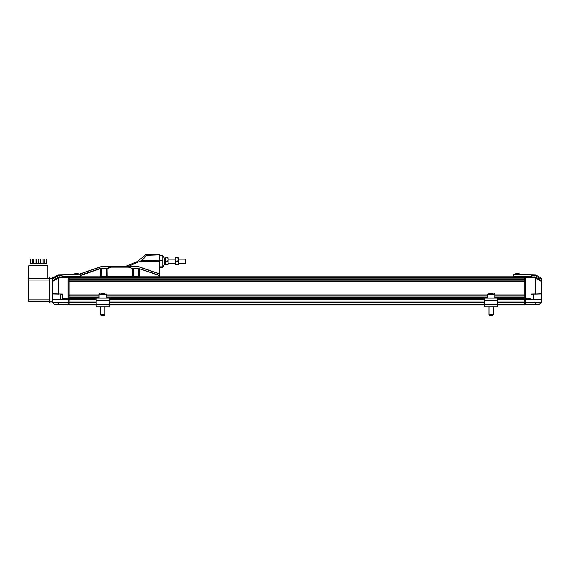 <?xml version="1.0" encoding="UTF-8"?>
<svg xmlns="http://www.w3.org/2000/svg" width="570" height="570" viewBox="0 0 570 570"><rect width="100%" height="100%" fill="white"/><g stroke="black" fill="none" stroke-linecap="round" stroke-linejoin="round"><path stroke-width="0.85" d="M165.25 264.053L164.58 264.053L163.063 266.945L162.799 255.723M164.58 264.053L164.58 258.623L163.063 255.723M165.421 264.851L165.421 257.825M168.157 264.851L168.157 257.825M167.495 257.946C168.357 257.875 168.357 257.797 167.495 257.726C168.357 258.844 168.357 259.977 167.495 261.117C168.357 262.314 168.357 263.518 167.495 264.729C168.357 264.801 168.357 264.872 167.495 264.95L166.084 264.95C165.215 264.872 165.215 264.801 166.084 264.729C165.215 263.532 165.215 262.328 166.084 261.117C165.215 259.991 165.215 258.858 166.084 257.726C165.215 257.797 165.215 257.868 166.084 257.946M166.084 264.95C165.215 264.872 165.215 264.801 166.084 264.729L167.495 264.729C168.357 264.801 168.357 264.872 167.495 264.95M167.495 257.726L166.084 257.726M167.495 261.117L166.084 261.117M175.503 264.851L175.503 257.825M178.239 264.851L178.239 257.825M177.576 257.946C178.439 257.875 178.439 257.797 177.576 257.726C178.439 258.844 178.439 259.977 177.576 261.117C178.439 262.314 178.439 263.518 177.576 264.729C178.439 264.801 178.439 264.872 177.576 264.95L176.166 264.95C175.296 264.872 175.296 264.801 176.166 264.729C175.296 263.532 175.296 262.328 176.166 261.117C175.296 259.991 175.296 258.858 176.166 257.726C175.296 257.797 175.296 257.868 176.166 257.946M176.166 264.95C175.296 264.872 175.296 264.801 176.166 264.729L177.576 264.729C178.439 264.801 178.439 264.872 177.576 264.95M177.576 257.726L176.166 257.726M177.576 261.117L176.166 261.117M104.894 314.747L104.374 315.659L101.125 315.659L100.605 314.747L104.894 314.747L104.894 306.895M104.688 293.742L100.812 293.742M99.066 294.184L99.066 297.953L106.433 297.953L106.433 294.184L99.066 294.184L99.722 293.742M107.573 304.879L484.521 304.879M109.326 304.701L109.326 306.895L96.173 306.895L96.173 298.124L109.326 298.124L109.326 304.701L96.173 304.701M109.326 306.176L109.326 306.56M96.173 306.56L96.173 306.176M44.239 263.404L44.239 259.015L46.32 259.015L46.32 263.404L32.404 263.404M40.762 263.404L40.762 259.015L43.042 259.015L43.042 263.404L30.402 263.404L30.402 259.015L32.483 259.015L32.483 263.404M42.964 259.015L33.758 259.015M36.281 263.404L36.281 259.015L38.361 259.015L38.361 263.404M38.361 259.015L40.441 259.015L40.441 263.404M46.32 263.404L46.32 259.015M33.68 263.404L33.68 259.015L35.96 259.015L35.96 263.404M44.239 259.015L43.042 259.015M33.68 259.015L32.483 259.015M493.242 314.747L492.715 315.659L489.473 315.659L488.946 314.747L493.242 314.747L493.242 306.895M493.164 293.742L489.359 293.742M487.414 294.184L487.414 297.953L494.774 297.953L494.774 294.184L487.414 294.184L489.024 293.742M492.053 293.742L492.829 293.742M484.521 300.319L497.667 300.319L497.667 306.895L484.521 306.895L484.521 298.124L497.667 298.124L484.521 298.124M497.667 300.319L497.667 298.124L494.774 297.953M497.667 306.176L497.667 306.56M484.521 306.56L484.521 306.176M513.449 276.828L513.449 276.272L525.718 276.571L525.718 304.879L539.106 304.651L525.718 304.708M524.842 298.694L525.718 298.694L525.718 299.606L530.984 299.514L530.984 298.637L530.984 299.264L533.256 299.264L533.256 294.355L530.984 294.355M525.718 302.378L524.842 302.684L524.842 276.828L68.999 276.828L68.999 277.704L524.842 277.704M535.273 302.855L535.857 302.606L535.273 302.855L535.273 304.28L535.786 304.708L535.202 304.28L524.842 304.743M532.038 275.517L535.059 275.517L536.484 276.457L536.933 275.638L535.451 274.804L513.449 274.427L532.466 274.754L530.014 276.899M541.329 280.454L541.329 279.172L536.484 276.457L536.484 277.74M541.329 279.172L541.372 278.132L536.933 275.638M525.718 276.828L535.023 276.992L535.038 277.868L525.718 277.704M525.718 298.73L530.984 298.637L530.984 294.049L535.144 293.942L535.144 277.982L541.5 281.53L541.407 280.497L535.023 276.992M540.659 299.649L539.74 299.62M530.984 294.227L541.379 293.778L530.984 294.227M540.218 299.635L540.574 299.642M541.407 278.153L541.5 280.654L541.372 278.132M530.014 276.607L513.449 276.272M513.449 275.958L513.449 274.427M535.786 302.428L525.718 302.25L541.087 302.663L541.5 302.25L541.329 299.841L530.984 299.514M535.251 274.804L535.059 275.517M529.886 299.535L525.718 299.606M525.718 304.879L539.106 304.651L541.087 302.663M541.5 281.53L541.329 299.841M541.4 293.935L541.5 299.841L541.5 293.778M541.365 293.949L535.123 294.113M514.988 274.277L519.804 274.362L519.113 273.643L515.7 273.586L514.981 274.448M497.667 304.879L524.842 304.879L524.842 302.684L497.667 302.684M96.173 304.879L68.999 304.879L68.999 277.704M68.999 302.25L96.173 302.25M109.326 302.25L484.521 302.25M497.667 302.25L524.842 302.25M68.999 299.62L96.173 299.62M109.326 299.62L484.521 299.62M497.667 299.62L524.842 299.62M68.999 297.298L99.066 297.298M106.433 297.298L487.414 297.298M494.774 297.298L524.842 297.298M68.999 296.991L99.066 296.991M106.433 296.991L487.414 296.991M494.774 296.991L524.842 296.991M68.999 295.232L99.066 295.232M106.433 295.232L487.414 295.232M494.774 295.232L524.842 295.232M68.999 294.925L99.066 294.925M106.433 294.925L487.414 294.925M494.774 294.925L524.842 294.925M68.999 281.252L524.842 281.252M68.999 280.946L524.842 280.946M68.999 279.193L524.842 279.193M68.999 278.887L524.842 278.887M68.122 299.606L68.122 298.73L68.999 298.73M68.122 276.828L68.122 277.704L58.81 277.868L58.824 276.992L68.122 276.828L68.122 276.265L63.006 276.3L80.398 276.272L80.398 276.828M68.122 304.708L68.122 277.704M68.999 304.743L58.646 304.28L58.646 302.855L58.055 302.428L68.999 302.378M58.575 302.855L58.055 302.428L52.754 302.663L54.741 304.651L57.983 304.53L58.575 304.28L58.575 302.855L68.122 302.378M68.122 299.635L62.864 299.542L68.122 299.635L68.122 298.73M80.398 273.757L100.804 266.724L80.398 273.757L80.398 276.272L68.122 276.265M52.347 279.236L58.781 275.517L61.795 275.517L62.08 276.935M52.518 298.16L52.347 299.841L52.91 299.656L52.518 299.663L52.347 280.654L58.824 276.992M57.363 277.74L56.914 275.638L52.433 278.153L52.468 279.186M58.781 275.517L58.396 274.804L56.914 275.638M60.584 299.264L60.584 294.355L60.584 299.264L62.864 299.392L53.188 299.649M53.388 299.642L53.744 299.628M62.864 299.499L62.864 298.666L68.122 298.758M52.347 293.871L62.864 294.049L62.864 299.542L54.107 299.62M63.006 276.3L62.08 275.766M61.795 275.517L61.653 274.904L80.398 274.576M58.596 274.804L80.398 274.427L61.653 274.904M52.518 299.663L63.277 299.549M68.122 304.879L54.741 304.651L58.055 304.708L58.575 304.28M53.174 302.513L52.518 302.428L52.518 299.841M62.864 299.264L62.864 298.666M58.81 277.868L58.703 293.942L52.347 293.778M52.468 281.473L58.703 277.982M74.043 274.533L78.86 274.277L74.043 274.533M52.347 296.45L52.347 296.806M78.86 274.277L78.147 273.586L74.727 273.643L74.036 274.362M52.347 278.744L52.347 276.992L49.711 276.992L52.347 276.992L49.711 276.992L49.711 278.744L52.347 278.744L52.347 302.934L49.711 302.934L49.711 278.744M29.554 265.157L28.849 265.855L28.849 278.303L47.873 278.303L47.873 265.855L47.175 265.157L29.554 265.157L47.175 265.157M28.5 278.303L49.711 278.303L28.5 278.303L49.711 278.303L28.5 278.303L28.5 301.623L49.711 301.623M159.294 276.828L159.294 273.757L138.888 266.724L127.559 266.724L142.165 260.305L146.597 255.296L159.294 254.847L159.294 254.341L145.663 254.819L137.32 261.516L124.688 266.724L130.965 266.724M159.294 254.847L159.294 260.141L142.165 260.305M80.398 275.246L100.249 268.406L107.146 268.57L111.228 267.166L111.228 266.724L111.228 267.166L128.457 267.166L132.539 268.57L132.539 276.635L133.423 276.635L133.423 268.691L128.457 267.166L128.457 266.724L138.888 266.724L159.294 273.757L159.294 260.141M134.748 268.477L132.276 268.477M133.423 276.635L139.337 276.635L139.337 268.698L138.41 268.242L132.639 268.278M80.398 275.574L100.349 268.698L100.349 276.635L107.146 276.635L106.269 276.635L106.269 268.691L107.046 268.278L107.146 276.635L132.539 276.635M159.294 275.246L139.337 268.698L159.294 275.574M100.249 268.406L101.282 268.242L101.232 276.635M110.694 267.024L111.228 267.024M126.547 267.024L128.998 267.024M138.88 266.724L100.804 266.724L111.129 266.874L107.046 268.278M146.597 255.296L145.663 254.819L159.294 254.341M113.437 266.724L124.688 266.724M100.804 266.724L111.228 266.724M128.457 266.724L129.141 266.724M130.452 266.724L132.026 266.724M159.294 255.83L162.799 255.83L162.799 255.196L159.294 255.196M162.799 255.83L162.799 260.704L159.294 260.704M159.294 261.972L162.799 261.972L162.799 266.838L159.294 266.838M159.294 267.472L162.799 267.472L162.799 266.838M162.799 261.972L162.799 260.704M185.15 259.143L185.592 259.585L185.592 263.091L185.15 263.525L185.15 259.143L178.403 259.143M68.122 299.471L68.999 299.471M68.122 277.832L68.999 277.832M68.122 276.984L68.999 276.984M525.718 276.984L524.842 276.984M525.718 277.818L524.842 277.818M525.718 299.442L524.842 299.442M533.256 299.264L533.256 294.355M96.173 300.319L109.326 300.319M497.667 304.701L484.521 304.701M534.161 276.97L533.876 274.783M531.76 276.935L531.76 275.766M513.449 274.576L532.18 274.904M530.827 276.3L525.718 276.265M535.273 304.28L535.202 302.855L525.718 302.691M541.058 302.691L535.857 302.606M535.857 304.53L539.284 304.473M68.122 304.437L96.173 304.437M109.326 304.437L484.521 304.437M497.667 304.437L525.718 304.437M68.122 302.684L96.173 302.684M109.326 302.684L484.521 302.684M68.999 302.029L96.173 302.029M109.326 302.029L484.521 302.029M497.667 302.029L524.842 302.029M68.999 298.744L96.173 298.744M109.326 298.744L484.521 298.744M497.667 298.744L524.842 298.744M59.971 274.783L59.679 276.97M52.518 297.547L52.518 293.956L58.724 294.113M52.518 279.172L52.518 280.454M57.983 302.606L52.789 302.691M47.873 265.855L28.849 265.855M49.711 302.934L52.347 302.934M49.711 301.181L52.347 301.181M28.5 280.055L49.711 280.055M49.711 299.87L28.5 299.87M138.453 276.635L138.453 268.534L133.373 268.399M139.436 268.406L138.41 268.242M101.282 268.242L106.312 268.399M138.909 266.874L159.294 273.892M80.398 273.899L100.776 266.874M159.294 261.495L139.8 261.68M165.25 258.623L164.58 258.623M100.605 314.747L100.605 306.895L100.605 314.747M106.433 294.184L105.992 293.742M488.946 314.747L488.946 306.895M494.774 294.184L494.34 293.742M60.584 294.355L62.864 294.355M175.332 259.143L168.321 259.143M185.15 263.525L178.403 263.525M175.332 263.525L168.321 263.525"/></g></svg>
